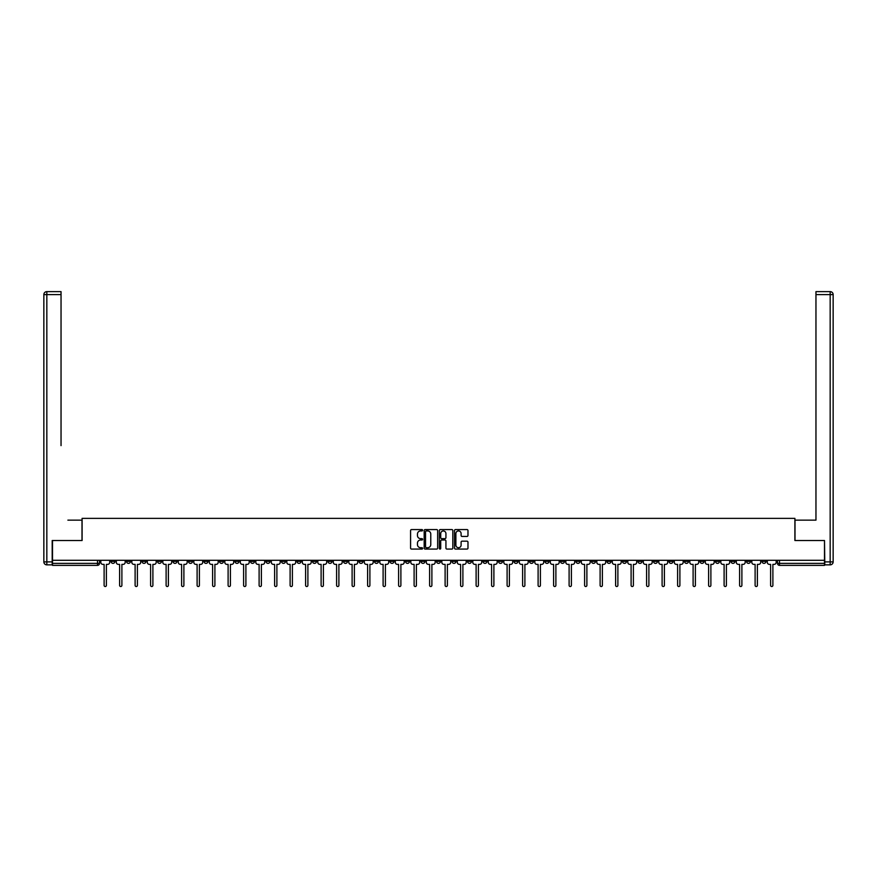 <?xml version="1.0" encoding="UTF-8"?>
<svg xmlns="http://www.w3.org/2000/svg" width="877" height="877" viewBox="0 0 877 877"><rect width="100%" height="100%" fill="white"/><g stroke="black" fill="none" stroke-linecap="round" stroke-linejoin="round"><path stroke-width="1.32" d="M422.604 530.256A0.68 0.68 0 0 0 421.925 529.565L411.554 529.565A0.976 0.976 0 0 0 410.579 530.541L410.579 548.103A0.976 0.976 0 0 0 411.554 549.079L421.925 549.079A0.68 0.68 0 0 0 422.604 548.388A0.68 0.68 0 0 0 421.925 547.708L420.576 547.708A3.124 3.124 0 0 1 417.463 544.595L417.463 543.126A3.124 3.124 0 0 1 420.576 540.002L421.925 540.002A0.68 0.68 0 0 0 422.604 539.322A0.68 0.68 0 0 0 421.925 538.642L420.576 538.642A3.124 3.124 0 0 1 417.463 535.518L417.463 534.06A3.124 3.124 0 0 1 420.576 530.936L421.925 530.936A0.68 0.68 0 0 0 422.604 530.256M622.506 560.293L622.506 561.379L626.485 561.379A1.984 1.984 0 0 1 624.501 563.363A1.984 1.984 0 0 1 622.506 561.379L622.506 560.293M529.511 560.293L529.511 561.379L533.49 561.379A1.984 1.984 0 0 1 531.495 563.363A1.984 1.984 0 0 1 529.511 561.379L529.511 560.293M514.01 560.293L514.01 561.379L517.989 561.379A1.984 1.984 0 0 1 515.994 563.363A1.984 1.984 0 0 1 514.01 561.379L514.01 560.293M421.015 560.293L421.015 561.379L424.983 561.379A1.984 1.984 0 0 1 422.999 563.363A1.984 1.984 0 0 1 421.015 561.379L421.015 560.293M405.514 560.293L405.514 561.379L409.482 561.379A1.984 1.984 0 0 1 407.498 563.363A1.984 1.984 0 0 1 405.514 561.379L405.514 560.293M390.013 560.293L390.013 561.379L393.992 561.379A1.984 1.984 0 0 1 391.997 563.363A1.984 1.984 0 0 1 390.013 561.379L390.013 560.293M359.011 560.293L359.011 561.379L362.99 561.379A1.984 1.984 0 0 1 361.006 563.363A1.984 1.984 0 0 1 359.011 561.379L359.011 560.293M328.009 561.379L328.009 560.293L328.009 561.379A1.984 1.984 0 0 0 330.004 563.363A1.984 1.984 0 0 1 328.009 561.379L331.988 561.379A1.984 1.984 0 0 1 330.004 563.363A1.984 1.984 0 0 0 331.988 561.379L331.988 560.293L331.988 561.379M312.519 561.379L312.519 560.293L312.519 561.379A1.984 1.984 0 0 0 314.503 563.363A1.984 1.984 0 0 1 312.519 561.379L316.487 561.379A1.984 1.984 0 0 1 314.503 563.363M297.018 561.379L297.018 560.293L297.018 561.379A1.984 1.984 0 0 0 299.002 563.363A1.984 1.984 0 0 1 297.018 561.379L300.986 561.379A1.984 1.984 0 0 1 299.002 563.363A1.984 1.984 0 0 0 300.986 561.379L300.986 560.293L300.986 561.379M281.517 560.293L281.517 561.379L285.485 561.379A1.984 1.984 0 0 1 283.501 563.363A1.984 1.984 0 0 1 281.517 561.379L281.517 560.293M266.016 560.293L266.016 561.379L269.984 561.379A1.984 1.984 0 0 1 268 563.363A1.984 1.984 0 0 1 266.016 561.379L266.016 560.293M250.515 560.293L250.515 561.379L254.494 561.379A1.984 1.984 0 0 1 252.499 563.363A1.984 1.984 0 0 1 250.515 561.379L250.515 560.293M235.014 561.379L235.014 560.293L235.014 561.379A1.984 1.984 0 0 0 236.998 563.363A1.984 1.984 0 0 1 235.014 561.379L238.993 561.379A1.984 1.984 0 0 1 236.998 563.363M204.012 561.379L204.012 560.293L204.012 561.379A1.984 1.984 0 0 0 206.007 563.363A1.984 1.984 0 0 1 204.012 561.379L207.992 561.379A1.984 1.984 0 0 1 206.007 563.363A1.984 1.984 0 0 0 207.992 561.379L207.992 560.293L207.992 561.379M188.511 561.379L188.511 560.293L188.511 561.379A1.984 1.984 0 0 0 190.506 563.363A1.984 1.984 0 0 1 188.511 561.379L192.491 561.379A1.984 1.984 0 0 1 190.506 563.363A1.984 1.984 0 0 0 192.491 561.379L192.491 560.293L192.491 561.379M173.01 561.379L173.01 560.293L173.01 561.379A1.984 1.984 0 0 0 175.005 563.363A1.984 1.984 0 0 1 173.01 561.379L176.99 561.379A1.984 1.984 0 0 1 175.005 563.363A1.984 1.984 0 0 0 176.99 561.379L176.99 560.293L176.99 561.379M157.52 561.379L157.52 560.293L157.52 561.379A1.984 1.984 0 0 0 159.504 563.363A1.984 1.984 0 0 1 157.52 561.379L161.489 561.379A1.984 1.984 0 0 1 159.504 563.363M142.019 561.379L142.019 560.293L142.019 561.379A1.984 1.984 0 0 0 144.003 563.363A1.984 1.984 0 0 1 142.019 561.379L145.988 561.379A1.984 1.984 0 0 1 144.003 563.363A1.984 1.984 0 0 0 145.988 561.379L145.988 560.293L145.988 561.379M126.518 561.379L126.518 560.293L126.518 561.379A1.984 1.984 0 0 0 128.502 563.363A1.984 1.984 0 0 1 126.518 561.379L130.487 561.379A1.984 1.984 0 0 1 128.502 563.363A1.984 1.984 0 0 0 130.487 561.379L130.487 560.293L130.487 561.379M467.002 536.45A0.976 0.976 0 0 0 467.978 535.474L467.978 530.541A0.976 0.976 0 0 0 467.002 529.565L455.492 529.565A0.976 0.976 0 0 0 454.516 530.541L454.516 548.103A0.976 0.976 0 0 0 455.492 549.079L467.002 549.079A0.976 0.976 0 0 0 467.978 548.103L467.978 542.15A0.976 0.976 0 0 0 467.002 541.175L462.08 541.175A0.976 0.976 0 0 0 461.105 542.15L461.105 545.099A2.609 2.609 0 0 1 458.496 547.708A2.609 2.609 0 0 1 455.887 545.099L455.887 533.545A2.609 2.609 0 0 1 458.496 530.936A2.609 2.609 0 0 1 461.105 533.545L461.105 535.474A0.976 0.976 0 0 0 462.08 536.45L467.002 536.45M54.681 291.624L46.832 291.624L61.039 291.624L54.681 291.624L61.039 291.624L61.039 294.606L46.832 294.606L46.832 561.883L52.192 561.883L52.192 540.517L82.098 540.517L82.098 518.362L794.902 518.362L794.902 540.517L824.501 540.517L824.501 560.293L52.499 560.293L52.499 563.363L99.496 563.363L99.496 560.293L99.496 563.363A1.984 1.984 0 0 1 97.5 565.358L52.499 565.358L52.499 563.363M52.499 540.517L52.499 560.293M437.645 530.541A0.976 0.976 0 0 0 436.669 529.565L425.159 529.565A0.976 0.976 0 0 0 424.183 530.541L424.183 548.103A0.976 0.976 0 0 0 425.159 549.079L436.669 549.079A0.976 0.976 0 0 0 437.645 548.103L437.645 530.541M440.331 529.565L451.841 529.565A0.976 0.976 0 0 1 452.817 530.541L452.817 548.103A0.976 0.976 0 0 1 451.841 549.079L446.908 549.079A0.976 0.976 0 0 1 445.933 548.103L445.933 540.977A0.976 0.976 0 0 0 444.957 540.002L441.69 540.002A0.976 0.976 0 0 0 440.714 540.977L440.714 548.388A0.68 0.68 0 0 1 440.035 549.079A0.68 0.68 0 0 1 439.355 548.388L439.355 530.541A0.976 0.976 0 0 1 440.331 529.565M777.504 560.293L777.504 563.363L824.501 563.363L824.501 565.358L779.5 565.358A1.984 1.984 0 0 1 777.504 563.363M824.501 560.293L824.501 563.363M765.983 560.293L765.983 561.379A1.984 1.984 0 0 1 763.999 563.363A1.984 1.984 0 0 1 762.014 561.379L765.983 561.379M762.014 560.293L762.014 561.379M750.482 560.293L750.482 561.379A1.984 1.984 0 0 1 748.498 563.363A1.984 1.984 0 0 1 746.513 561.379A1.984 1.984 0 0 0 748.498 563.363A1.984 1.984 0 0 0 750.482 561.379L746.513 561.379L746.513 560.293M734.981 560.293L734.981 561.379A1.984 1.984 0 0 1 732.997 563.363A1.984 1.984 0 0 1 731.012 561.379L734.981 561.379M731.012 560.293L731.012 561.379M719.48 560.293L719.48 561.379A1.984 1.984 0 0 1 717.496 563.363A1.984 1.984 0 0 1 715.511 561.379L719.48 561.379M715.511 560.293L715.511 561.379M703.99 561.379L703.99 560.293L703.99 561.379A1.984 1.984 0 0 1 701.995 563.363A1.984 1.984 0 0 1 700.01 561.379L703.99 561.379A1.984 1.984 0 0 1 701.995 563.363M700.01 560.293L700.01 561.379M688.489 560.293L688.489 561.379A1.984 1.984 0 0 1 686.494 563.363A1.984 1.984 0 0 1 684.509 561.379A1.984 1.984 0 0 0 686.494 563.363M684.509 560.293L684.509 561.379L688.489 561.379M672.988 560.293L672.988 561.379A1.984 1.984 0 0 1 670.993 563.363A1.984 1.984 0 0 1 669.008 561.379L672.988 561.379A1.984 1.984 0 0 1 670.993 563.363M669.008 560.293L669.008 561.379M657.487 560.293L657.487 561.379A1.984 1.984 0 0 1 655.503 563.363A1.984 1.984 0 0 1 653.508 561.379A1.984 1.984 0 0 0 655.503 563.363M653.508 560.293L653.508 561.379L657.487 561.379M641.986 560.293L641.986 561.379A1.984 1.984 0 0 1 640.002 563.363A1.984 1.984 0 0 1 638.007 561.379L641.986 561.379M638.007 560.293L638.007 561.379M626.485 560.293L626.485 561.379A1.984 1.984 0 0 1 624.501 563.363M610.984 560.293L610.984 561.379A1.984 1.984 0 0 1 609 563.363A1.984 1.984 0 0 1 607.016 561.379L610.984 561.379M607.016 560.293L607.016 561.379M595.483 560.293L595.483 561.379A1.984 1.984 0 0 1 593.499 563.363A1.984 1.984 0 0 1 591.515 561.379L595.483 561.379M591.515 560.293L591.515 561.379M579.982 560.293L579.982 561.379A1.984 1.984 0 0 1 577.998 563.363A1.984 1.984 0 0 1 576.014 561.379A1.984 1.984 0 0 0 577.998 563.363M576.014 560.293L576.014 561.379L579.982 561.379M564.481 560.293L564.481 561.379A1.984 1.984 0 0 1 562.497 563.363A1.984 1.984 0 0 1 560.513 561.379L564.481 561.379M560.513 560.293L560.513 561.379M548.991 560.293L548.991 561.379A1.984 1.984 0 0 1 546.996 563.363A1.984 1.984 0 0 1 545.012 561.379L548.991 561.379M545.012 560.293L545.012 561.379M533.49 560.293L533.49 561.379M517.989 560.293L517.989 561.379L517.989 560.293M502.488 560.293L502.488 561.379A1.984 1.984 0 0 1 500.504 563.363A1.984 1.984 0 0 1 498.509 561.379L502.488 561.379M498.509 560.293L498.509 561.379M486.987 560.293L486.987 561.379A1.984 1.984 0 0 1 485.003 563.363A1.984 1.984 0 0 1 483.008 561.379L486.987 561.379M483.008 560.293L483.008 561.379M471.486 560.293L471.486 561.379A1.984 1.984 0 0 1 469.502 563.363A1.984 1.984 0 0 1 467.518 561.379L471.486 561.379M467.518 560.293L467.518 561.379M455.985 560.293L455.985 561.379A1.984 1.984 0 0 1 454.001 563.363A1.984 1.984 0 0 1 452.017 561.379L455.985 561.379M452.017 560.293L452.017 561.379M440.484 560.293L440.484 561.379A1.984 1.984 0 0 1 438.5 563.363A1.984 1.984 0 0 1 436.516 561.379L440.484 561.379M436.516 560.293L436.516 561.379M424.983 560.293L424.983 561.379A1.984 1.984 0 0 1 422.999 563.363M409.482 560.293L409.482 561.379M393.992 561.379L393.992 560.293L393.992 561.379A1.984 1.984 0 0 1 391.997 563.363M378.491 560.293L378.491 561.379A1.984 1.984 0 0 1 376.496 563.363A1.984 1.984 0 0 1 374.512 561.379A1.984 1.984 0 0 0 376.496 563.363A1.984 1.984 0 0 0 378.491 561.379L374.512 561.379L374.512 560.293M362.99 561.379L362.99 560.293L362.99 561.379A1.984 1.984 0 0 1 361.006 563.363M347.489 560.293L347.489 561.379A1.984 1.984 0 0 1 345.505 563.363A1.984 1.984 0 0 1 343.51 561.379A1.984 1.984 0 0 0 345.505 563.363M343.51 560.293L343.51 561.379L347.489 561.379M316.487 560.293L316.487 561.379L316.487 560.293M285.485 561.379L285.485 560.293L285.485 561.379A1.984 1.984 0 0 1 283.501 563.363M269.984 561.379L269.984 560.293L269.984 561.379A1.984 1.984 0 0 1 268 563.363M254.494 561.379L254.494 560.293L254.494 561.379A1.984 1.984 0 0 1 252.499 563.363M238.993 560.293L238.993 561.379L238.993 560.293M223.492 561.379L223.492 560.293L223.492 561.379A1.984 1.984 0 0 1 221.497 563.363A1.984 1.984 0 0 1 219.513 561.379L223.492 561.379A1.984 1.984 0 0 1 221.497 563.363M219.513 560.293L219.513 561.379M161.489 560.293L161.489 561.379L161.489 560.293M114.986 560.293L114.986 561.379A1.984 1.984 0 0 1 113.001 563.363A1.984 1.984 0 0 1 111.017 561.379A1.984 1.984 0 0 0 113.001 563.363A1.984 1.984 0 0 0 114.986 561.379L114.986 560.293M111.017 560.293L111.017 561.379L114.986 561.379M97.5 560.293L97.5 565.358A1.984 1.984 0 0 0 99.496 563.363M426.233 530.936A0.68 0.68 0 0 0 425.553 531.615L425.553 547.029A0.68 0.68 0 0 0 426.233 547.708L427.647 547.708A3.124 3.124 0 0 0 430.771 544.595L430.771 534.06A3.124 3.124 0 0 0 427.647 530.936L426.233 530.936M445.933 533.589A2.609 2.609 0 0 0 443.323 530.98A2.609 2.609 0 0 0 440.714 533.589L440.714 537.667A0.976 0.976 0 0 0 441.69 538.642L444.957 538.642A0.976 0.976 0 0 0 445.933 537.667L445.933 533.589M100.833 560.293L100.833 562.376A1.984 1.984 0 0 0 102.817 564.36L104.111 564.36L104.111 585.376A1.14 1.14 0 0 0 105.251 586.516A1.14 1.14 0 0 0 106.391 585.376L106.391 564.36L107.685 564.36A1.984 1.984 0 0 0 109.68 562.376L109.68 560.293M116.334 560.293L116.334 562.376A1.984 1.984 0 0 0 118.318 564.36L119.612 564.36L119.612 585.376A1.14 1.14 0 0 0 120.752 586.516A1.14 1.14 0 0 0 121.892 585.376L121.892 564.36L123.186 564.36A1.984 1.984 0 0 0 125.17 562.376L125.17 560.293M131.835 560.293L131.835 562.376A1.984 1.984 0 0 0 133.819 564.36L135.113 564.36L135.113 585.376A1.14 1.14 0 0 0 136.253 586.516A1.14 1.14 0 0 0 137.393 585.376L137.393 564.36L138.687 564.36A1.984 1.984 0 0 0 140.671 562.376L140.671 560.293M81.999 540.517L81.999 520.149L67.891 520.149M61.039 294.606L61.039 445.626M52.192 561.883L52.192 564.854L46.832 564.854A2.982 2.982 0 0 1 43.85 561.883L43.85 294.606A2.982 2.982 0 0 1 46.832 291.624A2.982 2.982 0 0 0 43.85 294.606A2.982 2.982 0 0 1 46.832 291.624A2.982 2.982 0 0 0 43.85 294.606L46.832 294.606L46.832 291.624M809.109 520.149L815.961 520.149L815.961 291.624L830.168 291.624L815.961 291.624M795 540.517L795 520.149L815.961 520.149L815.961 445.626M824.808 561.883L830.168 561.883L830.168 294.606L833.15 294.606A2.982 2.982 0 0 0 830.168 291.624A2.982 2.982 0 0 1 833.15 294.606L833.15 561.883A2.982 2.982 0 0 1 830.168 564.854L824.808 564.854L824.501 540.517M147.336 560.293L147.336 562.376A1.984 1.984 0 0 0 149.32 564.36L150.614 564.36L150.614 585.376A1.14 1.14 0 0 0 151.754 586.516A1.14 1.14 0 0 0 152.894 585.376L152.894 564.36L154.188 564.36A1.984 1.984 0 0 0 156.172 562.376L156.172 560.293M162.826 560.293L162.826 562.376A1.984 1.984 0 0 0 164.821 564.36L166.115 564.36L166.115 585.376A1.14 1.14 0 0 0 167.255 586.516A1.14 1.14 0 0 0 168.395 585.376L168.395 564.36L169.689 564.36A1.984 1.984 0 0 0 171.673 562.376L171.673 560.293M178.327 560.293L178.327 562.376A1.984 1.984 0 0 0 180.322 564.36L181.605 564.36L181.605 585.376A1.14 1.14 0 0 0 182.756 586.516A1.14 1.14 0 0 0 183.896 585.376L183.896 564.36L185.19 564.36A1.984 1.984 0 0 0 187.174 562.376L187.174 560.293M193.828 560.293L193.828 562.376A1.984 1.984 0 0 0 195.823 564.36L197.106 564.36L197.106 585.376A1.14 1.14 0 0 0 198.257 586.516A1.14 1.14 0 0 0 199.397 585.376L199.397 564.36L200.69 564.36A1.984 1.984 0 0 0 202.675 562.376L202.675 560.293M209.329 560.293L209.329 562.376A1.984 1.984 0 0 0 211.313 564.36L212.607 564.36L212.607 585.376A1.14 1.14 0 0 0 213.747 586.516A1.14 1.14 0 0 0 214.898 585.376L214.898 564.36L216.191 564.36A1.984 1.984 0 0 0 218.176 562.376L218.176 560.293M224.83 560.293L224.83 562.376A1.984 1.984 0 0 0 226.814 564.36L228.108 564.36L228.108 585.376A1.14 1.14 0 0 0 229.248 586.516A1.14 1.14 0 0 0 230.399 585.376L230.399 564.36L231.681 564.36A1.984 1.984 0 0 0 233.677 562.376L233.677 560.293M240.331 560.293L240.331 562.376A1.984 1.984 0 0 0 242.315 564.36L243.609 564.36L243.609 585.376A1.14 1.14 0 0 0 244.749 586.516A1.14 1.14 0 0 0 245.9 585.376L245.9 564.36L247.182 564.36A1.984 1.984 0 0 0 249.178 562.376L249.178 560.293M255.832 560.293L255.832 562.376A1.984 1.984 0 0 0 257.816 564.36L259.11 564.36L259.11 585.376A1.14 1.14 0 0 0 260.25 586.516A1.14 1.14 0 0 0 261.39 585.376L261.39 564.36L262.683 564.36A1.984 1.984 0 0 0 264.679 562.376L264.679 560.293M271.333 560.293L271.333 562.376A1.984 1.984 0 0 0 273.317 564.36L274.611 564.36L274.611 585.376A1.14 1.14 0 0 0 275.751 586.516A1.14 1.14 0 0 0 276.891 585.376L276.891 564.36L278.184 564.36A1.984 1.984 0 0 0 280.169 562.376L280.169 560.293M286.834 560.293L286.834 562.376A1.984 1.984 0 0 0 288.818 564.36L290.112 564.36L290.112 585.376A1.14 1.14 0 0 0 291.252 586.516A1.14 1.14 0 0 0 292.392 585.376L292.392 564.36L293.685 564.36A1.984 1.984 0 0 0 295.67 562.376L295.67 560.293M302.335 560.293L302.335 562.376A1.984 1.984 0 0 0 304.319 564.36L305.613 564.36L305.613 585.376A1.14 1.14 0 0 0 306.753 586.516A1.14 1.14 0 0 0 307.893 585.376L307.893 564.36L309.186 564.36A1.984 1.984 0 0 0 311.171 562.376L311.171 560.293M317.825 560.293L317.825 562.376A1.984 1.984 0 0 0 319.82 564.36L321.114 564.36L321.114 585.376A1.14 1.14 0 0 0 322.254 586.516A1.14 1.14 0 0 0 323.394 585.376L323.394 564.36L324.687 564.36A1.984 1.984 0 0 0 326.672 562.376L326.672 560.293M333.326 560.293L333.326 562.376A1.984 1.984 0 0 0 335.321 564.36L336.604 564.36L336.604 585.376A1.14 1.14 0 0 0 337.755 586.516A1.14 1.14 0 0 0 338.895 585.376L338.895 564.36L340.188 564.36A1.984 1.984 0 0 0 342.173 562.376L342.173 560.293M348.827 560.293L348.827 562.376A1.984 1.984 0 0 0 350.822 564.36L352.105 564.36L352.105 585.376A1.14 1.14 0 0 0 353.256 586.516A1.14 1.14 0 0 0 354.396 585.376L354.396 564.36L355.689 564.36A1.984 1.984 0 0 0 357.673 562.376L357.673 560.293M364.328 560.293L364.328 562.376A1.984 1.984 0 0 0 366.312 564.36L367.606 564.36L367.606 585.376A1.14 1.14 0 0 0 368.746 586.516A1.14 1.14 0 0 0 369.897 585.376L369.897 564.36L371.19 564.36A1.984 1.984 0 0 0 373.174 562.376L373.174 560.293M379.829 560.293L379.829 562.376A1.984 1.984 0 0 0 381.813 564.36L383.106 564.36L383.106 585.376A1.14 1.14 0 0 0 384.247 586.516A1.14 1.14 0 0 0 385.398 585.376L385.398 564.36L386.68 564.36A1.984 1.984 0 0 0 388.675 562.376L388.675 560.293M395.33 560.293L395.33 562.376A1.984 1.984 0 0 0 397.314 564.36L398.607 564.36L398.607 585.376A1.14 1.14 0 0 0 399.748 586.516A1.14 1.14 0 0 0 400.888 585.376L400.888 564.36L402.181 564.36A1.984 1.984 0 0 0 404.176 562.376L404.176 560.293M410.831 560.293L410.831 562.376A1.984 1.984 0 0 0 412.815 564.36L414.108 564.36L414.108 585.376A1.14 1.14 0 0 0 415.249 586.516A1.14 1.14 0 0 0 416.389 585.376L416.389 564.36L417.682 564.36A1.984 1.984 0 0 0 419.666 562.376L419.666 560.293M426.332 560.293L426.332 562.376A1.984 1.984 0 0 0 428.316 564.36L429.609 564.36L429.609 585.376A1.14 1.14 0 0 0 430.75 586.516A1.14 1.14 0 0 0 431.89 585.376L431.89 564.36L433.183 564.36A1.984 1.984 0 0 0 435.167 562.376L435.167 560.293M441.833 560.293L441.833 562.376A1.984 1.984 0 0 0 443.817 564.36L445.11 564.36L445.11 585.376A1.14 1.14 0 0 0 446.25 586.516A1.14 1.14 0 0 0 447.391 585.376L447.391 564.36L448.684 564.36A1.984 1.984 0 0 0 450.668 562.376L450.668 560.293M457.334 560.293L457.334 562.376A1.984 1.984 0 0 0 459.318 564.36L460.611 564.36L460.611 585.376A1.14 1.14 0 0 0 461.751 586.516A1.14 1.14 0 0 0 462.892 585.376L462.892 564.36L464.185 564.36A1.984 1.984 0 0 0 466.169 562.376L466.169 560.293M472.824 560.293L472.824 562.376A1.984 1.984 0 0 0 474.819 564.36L476.112 564.36L476.112 585.376A1.14 1.14 0 0 0 477.252 586.516A1.14 1.14 0 0 0 478.393 585.376L478.393 564.36L479.686 564.36A1.984 1.984 0 0 0 481.67 562.376L481.67 560.293M488.325 560.293L488.325 562.376A1.984 1.984 0 0 0 490.32 564.36L491.602 564.36L491.602 585.376A1.14 1.14 0 0 0 492.753 586.516A1.14 1.14 0 0 0 493.894 585.376L493.894 564.36L495.187 564.36A1.984 1.984 0 0 0 497.171 562.376L497.171 560.293M503.826 560.293L503.826 562.376A1.984 1.984 0 0 0 505.81 564.36L507.103 564.36L507.103 585.376A1.14 1.14 0 0 0 508.254 586.516A1.14 1.14 0 0 0 509.394 585.376L509.394 564.36L510.688 564.36A1.984 1.984 0 0 0 512.672 562.376L512.672 560.293M519.327 560.293L519.327 562.376A1.984 1.984 0 0 0 521.311 564.36L522.604 564.36L522.604 585.376A1.14 1.14 0 0 0 523.744 586.516A1.14 1.14 0 0 0 524.895 585.376L524.895 564.36L526.178 564.36A1.984 1.984 0 0 0 528.173 562.376L528.173 560.293M534.827 560.293L534.827 562.376A1.984 1.984 0 0 0 536.812 564.36L538.105 564.36L538.105 585.376A1.14 1.14 0 0 0 539.245 586.516A1.14 1.14 0 0 0 540.396 585.376L540.396 564.36L541.679 564.36A1.984 1.984 0 0 0 543.674 562.376L543.674 560.293M550.328 560.293L550.328 562.376A1.984 1.984 0 0 0 552.313 564.36L553.606 564.36L553.606 585.376A1.14 1.14 0 0 0 554.746 586.516A1.14 1.14 0 0 0 555.886 585.376L555.886 564.36L557.18 564.36A1.984 1.984 0 0 0 559.175 562.376L559.175 560.293M565.829 560.293L565.829 562.376A1.984 1.984 0 0 0 567.814 564.36L569.107 564.36L569.107 585.376A1.14 1.14 0 0 0 570.247 586.516A1.14 1.14 0 0 0 571.387 585.376L571.387 564.36L572.681 564.36A1.984 1.984 0 0 0 574.665 562.376L574.665 560.293M581.33 560.293L581.33 562.376A1.984 1.984 0 0 0 583.315 564.36L584.608 564.36L584.608 585.376A1.14 1.14 0 0 0 585.748 586.516A1.14 1.14 0 0 0 586.888 585.376L586.888 564.36L588.182 564.36A1.984 1.984 0 0 0 590.166 562.376L590.166 560.293M596.831 560.293L596.831 562.376A1.984 1.984 0 0 0 598.816 564.36L600.109 564.36L600.109 585.376A1.14 1.14 0 0 0 601.249 586.516A1.14 1.14 0 0 0 602.389 585.376L602.389 564.36L603.683 564.36A1.984 1.984 0 0 0 605.667 562.376L605.667 560.293M612.321 560.293L612.321 562.376A1.984 1.984 0 0 0 614.317 564.36L615.61 564.36L615.61 585.376A1.14 1.14 0 0 0 616.75 586.516A1.14 1.14 0 0 0 617.89 585.376L617.89 564.36L619.184 564.36A1.984 1.984 0 0 0 621.168 562.376L621.168 560.293M627.822 560.293L627.822 562.376A1.984 1.984 0 0 0 629.818 564.36L631.1 564.36L631.1 585.376A1.14 1.14 0 0 0 632.251 586.516A1.14 1.14 0 0 0 633.391 585.376L633.391 564.36L634.685 564.36A1.984 1.984 0 0 0 636.669 562.376L636.669 560.293M643.323 560.293L643.323 562.376A1.984 1.984 0 0 0 645.319 564.36L646.601 564.36L646.601 585.376A1.14 1.14 0 0 0 647.752 586.516A1.14 1.14 0 0 0 648.892 585.376L648.892 564.36L650.186 564.36A1.984 1.984 0 0 0 652.17 562.376L652.17 560.293M658.824 560.293L658.824 562.376A1.984 1.984 0 0 0 660.809 564.36L662.102 564.36L662.102 585.376A1.14 1.14 0 0 0 663.253 586.516A1.14 1.14 0 0 0 664.393 585.376L664.393 564.36L665.687 564.36A1.984 1.984 0 0 0 667.671 562.376L667.671 560.293M674.325 560.293L674.325 562.376A1.984 1.984 0 0 0 676.31 564.36L677.603 564.36L677.603 585.376A1.14 1.14 0 0 0 678.743 586.516A1.14 1.14 0 0 0 679.894 585.376L679.894 564.36L681.177 564.36A1.984 1.984 0 0 0 683.172 562.376L683.172 560.293M689.826 560.293L689.826 562.376A1.984 1.984 0 0 0 691.81 564.36L693.104 564.36L693.104 585.376A1.14 1.14 0 0 0 694.244 586.516A1.14 1.14 0 0 0 695.395 585.376L695.395 564.36L696.678 564.36A1.984 1.984 0 0 0 698.673 562.376L698.673 560.293M705.327 560.293L705.327 562.376A1.984 1.984 0 0 0 707.311 564.36L708.605 564.36L708.605 585.376A1.14 1.14 0 0 0 709.745 586.516A1.14 1.14 0 0 0 710.885 585.376L710.885 564.36L712.179 564.36A1.984 1.984 0 0 0 714.174 562.376L714.174 560.293M720.828 560.293L720.828 562.376A1.984 1.984 0 0 0 722.812 564.36L724.106 564.36L724.106 585.376A1.14 1.14 0 0 0 725.246 586.516A1.14 1.14 0 0 0 726.386 585.376L726.386 564.36L727.68 564.36A1.984 1.984 0 0 0 729.664 562.376L729.664 560.293M736.329 560.293L736.329 562.376A1.984 1.984 0 0 0 738.313 564.36L739.607 564.36L739.607 585.376A1.14 1.14 0 0 0 740.747 586.516A1.14 1.14 0 0 0 741.887 585.376L741.887 564.36L743.181 564.36A1.984 1.984 0 0 0 745.165 562.376L745.165 560.293M751.83 560.293L751.83 562.376A1.984 1.984 0 0 0 753.814 564.36L755.108 564.36L755.108 585.376A1.14 1.14 0 0 0 756.248 586.516A1.14 1.14 0 0 0 757.388 585.376L757.388 564.36L758.682 564.36A1.984 1.984 0 0 0 760.666 562.376L760.666 560.293M767.32 560.293L767.32 562.376A1.984 1.984 0 0 0 769.315 564.36L770.609 564.36L770.609 585.376A1.14 1.14 0 0 0 771.749 586.516A1.14 1.14 0 0 0 772.889 585.376L772.889 564.36L774.183 564.36A1.984 1.984 0 0 0 776.167 562.376L776.167 560.293M779.5 560.293L779.5 565.358M46.832 564.854L46.832 561.883L43.85 561.883M830.168 291.624L830.168 294.606L815.961 294.606M833.15 561.883L830.168 561.883L830.168 564.854"/></g></svg>
